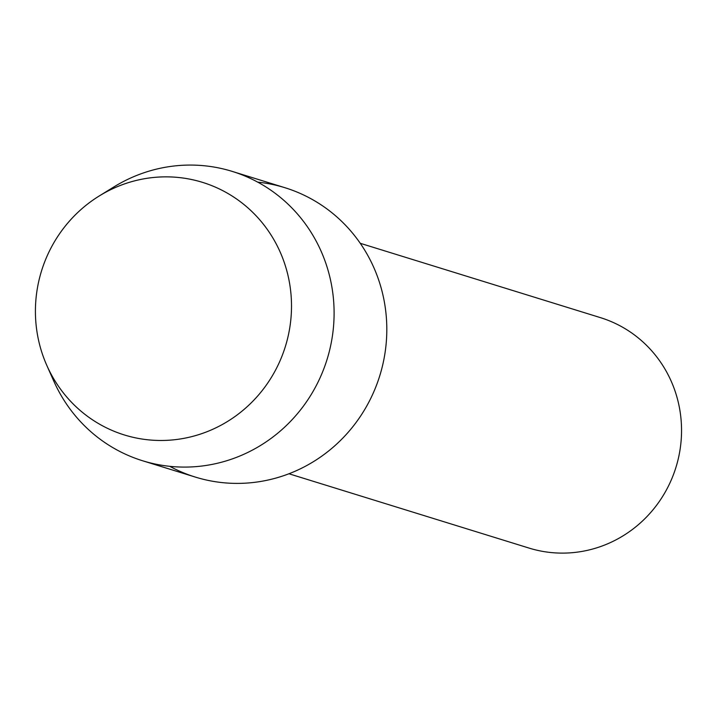 <?xml version="1.0" encoding="UTF-8"?>
<svg xmlns="http://www.w3.org/2000/svg" width="717" height="717" viewBox="0 0 717 717"><rect width="100%" height="100%" fill="white"/><g stroke="black" fill="none" stroke-linecap="round" stroke-linejoin="round"><path stroke-width="1.08" d="M35.85 322.13A132.206 127.644 -72.8 0 0 174.016 439.79A132.206 127.644 -72.8 0 0 291.075 295.198A132.206 127.644 -72.8 0 0 152.909 177.538A132.206 127.644 -72.8 0 0 35.85 322.13A132.206 127.644 -72.8 0 0 46.82 365.428A132.206 127.644 -72.8 0 0 195.624 435.577A132.206 127.644 -72.8 0 0 291.075 295.198A132.206 127.644 -72.8 0 0 99.278 195.947A132.206 127.644 -72.8 0 0 35.85 322.13M169.786 466.328A151.457 146.232 -72.8 0 0 320.096 457.321A151.457 146.232 -72.8 0 0 386.311 316.968A151.457 146.232 -72.8 0 0 257.744 182.145M288.942 473.767L529.056 548.084A120.626 116.459 -72.8 0 0 681.15 420.565A120.626 116.459 -72.8 0 0 600.38 317.622L360.266 243.305M46.82 365.428L53.784 381.103A151.457 146.232 -72.8 0 0 142.629 460.771A151.457 146.232 -72.8 0 0 333.602 300.656A151.457 146.232 -72.8 0 0 232.191 171.39A151.457 146.232 -72.8 0 0 113.878 186.94L99.278 195.947M142.629 460.771L195.338 477.083A151.457 146.232 -72.8 0 0 386.311 316.968A151.457 146.232 -72.8 0 0 284.9 187.702L232.191 171.39"/></g></svg>
